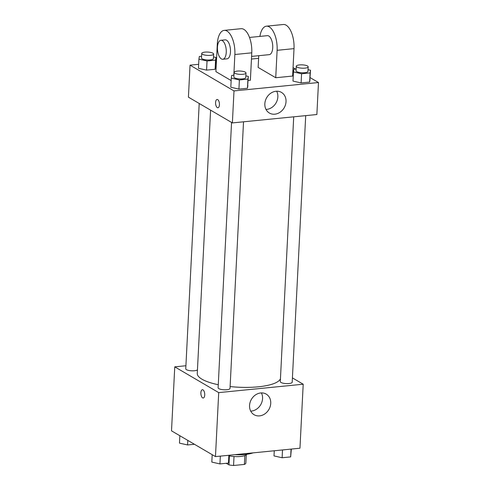 <?xml version="1.0" encoding="UTF-8"?>
<svg xmlns="http://www.w3.org/2000/svg" width="490" height="490" viewBox="0 0 490 490"><rect width="100%" height="100%" fill="white"/><g stroke="black" fill="none" stroke-linecap="round" stroke-linejoin="round"><path stroke-width="0.73" d="M244.841 455.596L244.394 464.422L233.559 465.5A11.325 3.173 2.9 0 1 228.953 464.875L226.245 463.295M244.394 464.422A11.325 3.173 2.9 0 0 245.845 463.197L246.268 454.879M246.819 454.279A11.919 3.338 -177.1 0 1 229.124 455.865M234.012 456.521L233.559 465.5M229.406 455.921L228.953 464.875M234.973 454.671A21.456 6.009 2.9 0 0 252.993 452.882M292.42 377.9L303.206 384.221L299.96 448.215L215.471 456.607L171.512 430.845L174.758 366.851L185.918 365.742M210.602 110.158L197.268 373.423A41.766 11.693 2.9 0 0 218.271 384.73M230.11 386.561A41.766 11.693 2.9 0 0 280.439 378.758M303.206 384.221L218.712 392.613L174.758 366.851M231.556 122.439L218.111 387.804A5.96 1.666 2.9 0 0 223.979 389.771A5.96 1.666 2.9 0 0 230.018 388.405L243.524 121.808M199.203 103.476L185.759 368.841A5.96 1.666 2.9 0 0 190.867 370.759A5.96 1.666 2.9 0 0 197.452 369.852M305.705 115.634L292.199 382.231A5.96 1.666 -177.1 0 1 287.624 383.615A5.96 1.666 -177.1 0 1 280.966 382.451A5.96 1.666 -177.1 0 1 280.298 381.624L293.712 116.822M218.712 392.613L215.471 456.607M270.743 403.362A11.956 10.106 -59.6 0 1 264.808 413.909A11.956 10.106 -59.6 0 1 254.102 414.73A11.956 10.106 -59.6 0 1 251.431 399.307A11.956 10.106 -59.6 0 1 266.193 394.101A11.956 10.106 -59.6 0 1 270.743 403.362M203.221 398.021A4.171 1.899 84.3 0 1 202.609 397.874A4.171 1.899 84.3 0 1 200.875 393.397A4.171 1.899 84.3 0 1 202.395 389.721A4.171 1.899 84.3 0 1 204.698 393.684A4.171 1.899 84.3 0 1 203.221 398.021A4.171 1.899 84.3 0 1 202.603 397.874A4.171 1.899 84.3 0 1 200.882 393.397A4.171 1.899 84.3 0 1 202.395 389.721M261.403 392.907A11.956 10.106 -59.6 0 1 262.567 398.572A11.956 10.106 -59.6 0 1 250.721 411.128M310.158 77.647L318.488 82.528L316.865 114.525L232.376 122.917L188.417 97.155L190.04 65.158L198.658 64.3M291.342 449.073L290.656 456.894L282.124 457.746L274.008 455.914L274.265 450.769M291.054 449.097L290.656 456.894M282.516 449.949L282.124 457.746M229.155 455.247L228.475 463.075L219.936 463.92L211.821 462.088L212.195 454.689M228.867 455.277L228.475 463.075M220.335 456.129L219.936 463.92M194.432 444.277L187.584 444.957L179.469 443.125L179.842 435.726M187.817 440.4L187.584 444.957M308.032 69.678L310.531 70.242L310.109 72.924L301.571 73.77L293.455 71.938L293.878 69.261L296.132 69.035M296.272 66.217L296.04 70.793A5.96 1.666 2.9 0 0 301.907 72.759A5.96 1.666 2.9 0 0 307.947 71.393L308.179 66.824A5.96 1.666 2.9 0 0 307.506 65.997A5.96 1.666 2.9 0 0 300.854 64.833A5.96 1.666 2.9 0 0 296.272 66.217A5.96 1.666 2.9 0 0 302.14 68.19A5.96 1.666 2.9 0 0 308.179 66.824M293.455 71.938L292.996 81.083L301.111 82.914L292.996 81.083M310.531 70.242L309.643 82.063L301.111 82.914L301.571 73.77M310.109 72.924L309.643 82.063L301.111 82.914M245.851 75.858L248.344 76.422L247.928 79.098L239.389 79.95L231.274 78.118L231.696 75.442L233.944 75.215M234.091 72.398L233.859 76.967A5.96 1.666 2.9 0 0 239.726 78.933A5.96 1.666 2.9 0 0 245.76 77.573L245.992 72.998A5.96 1.666 2.9 0 0 245.325 72.171A5.96 1.666 2.9 0 0 238.667 71.007A5.96 1.666 2.9 0 0 234.091 72.398A5.96 1.666 2.9 0 0 239.959 74.364A5.96 1.666 2.9 0 0 245.992 72.998M231.274 78.118L230.808 87.257L238.924 89.088L230.808 87.257M248.344 76.422L247.462 88.243L238.924 89.088L239.389 79.95M247.928 79.098L247.462 88.243L238.924 89.088M213.493 56.895L215.992 57.459L215.569 60.135L207.037 60.987L198.922 59.155L199.344 56.479L201.592 56.252M201.739 53.434L201.506 58.004A5.96 1.666 2.9 0 0 207.374 59.976A5.96 1.666 2.9 0 0 213.407 58.61L213.64 54.035A5.96 1.666 2.9 0 0 212.966 53.214A5.96 1.666 2.9 0 0 206.315 52.044A5.96 1.666 2.9 0 0 201.739 53.434A5.96 1.666 2.9 0 0 207.607 55.401A5.96 1.666 2.9 0 0 213.64 54.035M198.922 59.155L198.456 68.3L206.572 70.125L198.456 68.3M215.992 57.459L215.11 69.28L206.572 70.125L207.037 60.987M215.569 60.135L215.11 69.28L206.572 70.125M293.051 67.62L295.568 69.096M264.839 103.776A11.956 10.106 -59.6 0 1 270.768 93.229A11.956 10.106 -59.6 0 1 281.481 92.408A11.956 10.106 -59.6 0 1 284.151 107.831A11.956 10.106 -59.6 0 1 269.384 113.037A11.956 10.106 -59.6 0 1 264.839 103.776M318.488 82.528L234 90.919L232.376 122.917L188.417 97.155M316.865 114.525L232.376 122.917M266.003 109.442A11.956 10.106 120.4 0 0 275.974 103.041A11.956 10.106 120.4 0 0 276.685 91.213M219.434 104.75A4.171 1.899 84.3 0 1 217.921 107.776A4.171 1.899 84.3 0 1 215.625 103.813A4.171 1.899 84.3 0 1 217.101 99.476A4.171 1.899 84.3 0 1 219.434 104.75M234 90.919L190.04 65.158M217.101 99.476A4.171 1.899 -95.7 0 0 215.625 103.813A4.171 1.899 -95.7 0 0 217.928 107.776M215.735 62.604L216.36 62.542M251.456 59.057L258.604 58.347M215.533 66.603L215.11 69.28M247.885 85.566L247.462 88.243M310.066 79.386L309.643 82.063M248.142 80.476L250.378 80.256L251.768 52.828A19.073 8.679 -95.7 0 0 241.092 28.696L224.193 30.374A19.073 8.679 -95.7 0 0 217.291 44.198L215.9 71.626L231.151 80.562M258.738 55.689L258.144 67.43L275.729 77.732L292.628 76.054L294.012 48.633A19.073 8.679 -95.7 0 0 283.336 24.5L266.438 26.178A19.073 8.679 84.3 0 1 277.12 50.311L294.012 48.633M251.591 56.399L269.267 54.647A9.537 4.343 -95.7 0 0 272.74 46.244A9.537 4.343 -95.7 0 0 268.79 36.015A9.537 4.343 -95.7 0 0 267.381 35.666L249.514 37.442M275.729 77.732L277.12 50.311M259.902 36.413A19.073 8.679 84.3 0 1 266.438 26.178M222.797 59.259L227.023 58.843A9.537 4.343 -95.7 0 0 230.398 48.926A9.537 4.343 -95.7 0 0 225.137 39.861L220.917 40.284A9.537 4.343 84.3 0 1 226.172 49.343A9.537 4.343 84.3 0 1 222.797 59.259A9.537 4.343 84.3 0 1 221.394 58.916A9.537 4.343 84.3 0 1 217.444 48.688A9.537 4.343 84.3 0 1 220.917 40.284M233.822 75.227L234.869 54.506A19.073 8.679 -95.7 0 0 224.193 30.374M234.869 54.506L251.768 52.828"/></g></svg>
